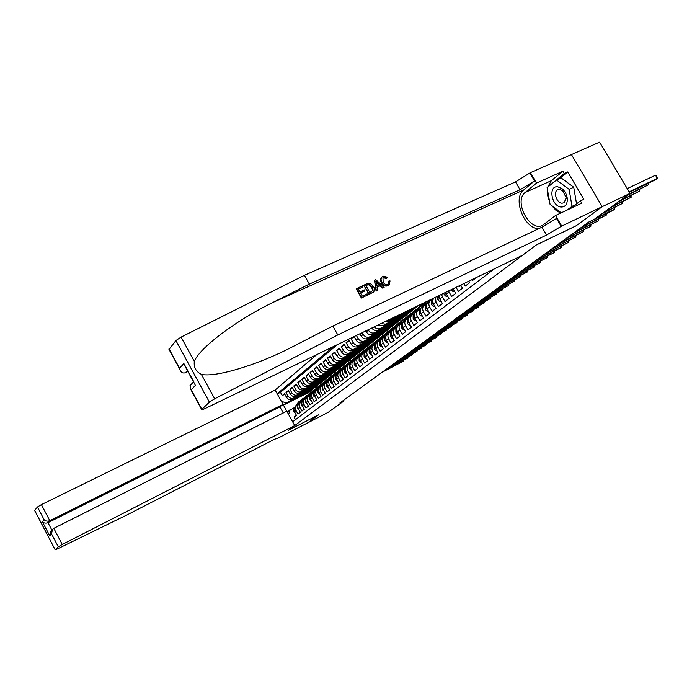 <?xml version="1.0" encoding="UTF-8"?>
<svg xmlns="http://www.w3.org/2000/svg" width="692" height="692" viewBox="0 0 692 692"><rect width="100%" height="100%" fill="white"/><g stroke="black" fill="none" stroke-linecap="round" stroke-linejoin="round"><path stroke-width="1.04" d="M316.789 354.589L275.148 390.054L41.39 504.632L49.798 520.687L47.982 522.668L51.865 530.089M169.038 349.46L175.889 340.559L181.079 337.108L304.428 275.312L515.505 181.918L530.401 172.654L599.592 142.154L630.057 193.371L602.17 206.683L576.038 225.86L536.274 244.994L288.478 430.234L318.683 414.767L307.542 422.942L328.259 412.311L344.054 400.85L343.699 400.21M295.51 419.646L294.091 417.086L296.427 415.304L294.481 411.783L296.046 410.581C295.069 408.488 295.328 406.74 296.842 405.33L298.321 404.5M296.046 410.581L297.993 414.101L300.354 412.294L298.399 408.747L299.982 407.519C298.996 405.417 299.264 403.661 300.786 402.234L302.292 401.395M299.982 407.519L301.946 411.074L304.35 409.232L302.378 405.668L303.987 404.422C302.992 402.303 303.26 400.53 304.783 399.094L306.314 398.246M303.987 404.422L305.959 407.995L308.407 406.126L306.418 402.536L308.052 401.265C307.049 399.128 307.309 397.346 308.848 395.911L310.414 395.037M308.052 401.265L310.042 404.872L312.524 402.978L310.518 399.353L312.178 398.064C311.166 395.911 311.435 394.111 312.983 392.667L314.575 391.784M312.178 398.064L314.194 401.697L316.72 399.768L314.696 396.118L316.382 394.812C315.353 392.641 315.621 390.833 317.178 389.371L318.796 388.48M316.382 394.812L318.406 398.471L320.976 396.507L318.934 392.831L320.647 391.499C319.609 389.319 319.877 387.494 321.443 386.024L323.095 385.115M320.647 391.499L322.697 395.193L325.301 393.194L323.242 389.492L324.981 388.134C323.942 385.937 324.202 384.095 325.776 382.624L327.463 381.699M324.981 388.134L327.048 391.862L329.695 389.83L327.619 386.093L329.392 384.717C328.337 382.503 328.605 380.652 330.188 379.164L331.9 378.221M329.392 384.717L331.477 388.471L334.167 386.413L332.073 382.641L333.873 381.24C332.809 379.008 333.077 377.14 334.668 375.652L336.416 374.692M333.873 381.24L335.975 385.02L338.717 382.927L336.597 379.13L338.431 377.711C337.359 375.453 337.627 373.576 339.218 372.08L340.992 371.111M338.431 377.711L340.559 381.517L343.336 379.389L341.199 375.557L343.068 374.113C341.986 371.838 342.246 369.952 343.855 368.438L345.637 367.469M343.068 374.113L345.213 377.953L348.041 375.791L345.888 371.924L347.782 370.454C346.692 368.17 346.952 366.258 348.569 364.745L350.36 363.758M347.782 370.454L349.944 374.329L352.825 372.123L350.654 368.231L352.583 366.734C351.475 364.425 351.735 362.513 353.361 360.982L355.169 359.996M352.583 366.734L354.762 370.644L357.695 368.403L355.498 364.476L357.461 362.954C356.345 360.627 356.605 358.69 358.24 357.15L360.065 356.164M357.461 362.954L359.667 366.89L362.651 364.606L360.428 360.653L362.426 359.105C361.302 356.752 361.561 354.806 363.205 353.257L365.039 352.263M362.426 359.105L364.649 363.075L367.686 360.748L365.445 356.761L367.478 355.186C366.345 352.816 366.604 350.853 368.256 349.296L370.108 348.292M367.478 355.186L369.727 359.191L372.824 356.821L370.557 352.799L372.625 351.19C371.474 348.803 371.734 346.83 373.403 345.256L375.263 344.253M372.625 351.19L374.9 355.23L378.04 352.825L375.756 348.768L377.867 347.133C376.707 344.72 376.958 342.73 378.636 341.156L380.513 340.135M377.867 347.133L380.159 351.207L383.359 348.751L381.058 344.659L383.204 342.99C382.027 340.568 382.278 338.552 383.965 336.969L385.859 335.949M383.204 342.99L385.513 347.107L388.774 344.607L386.447 340.473L388.636 338.777C387.451 336.329 387.702 334.305 389.397 332.714L391.3 331.676M388.636 338.777L390.971 342.929L394.293 340.386L391.94 336.217L394.163 334.487C392.969 332.022 393.22 329.98 394.924 328.371L396.845 327.333M394.163 334.487L396.533 338.673L399.915 336.087L397.537 331.875L399.803 330.119C398.592 327.627 398.843 325.569 400.556 323.951L402.493 322.904M399.803 330.119L402.19 334.34L405.642 331.702L403.237 327.454L405.547 325.664C404.327 323.147 404.569 321.079 406.299 319.445L408.245 318.398M405.547 325.664L407.96 329.928L411.481 327.238L409.05 322.948L411.403 321.123C410.166 318.588 410.417 316.495 412.147 314.86L414.11 313.805M411.403 321.123L413.842 325.422L417.423 322.68L414.966 318.355L417.371 316.495C416.117 313.934 416.368 311.832 418.106 310.18L420.087 309.116M417.371 316.495L419.836 320.837L423.487 318.043L421.004 313.675L423.452 311.781C422.189 309.194 422.431 307.075 424.187 305.414L426.185 304.342M423.452 311.781L425.943 316.157L429.671 313.312L427.163 308.9L429.663 306.971C428.374 304.359 428.616 302.222 430.381 300.544L432.396 299.472M429.663 306.971L432.18 311.391L435.977 308.485L433.443 304.039L435.986 302.058L435.476 297.275M435.986 302.058L438.529 306.521L442.404 303.563L439.844 299.074L442.439 297.058L441.6 294.316M442.439 297.058L445.017 301.565L448.97 298.537L446.375 294.005L449.03 291.946L448.554 290.951M449.03 291.946L451.634 296.496L455.665 293.408L453.208 288.711M456.08 287.318L458.381 291.332L462.498 288.183L460.716 285.078M463.839 283.573L465.266 286.055L469.47 282.838L468.579 281.281M471.771 279.741L472.307 280.675L476.511 277.457M352.513 337.341L350.948 338.63L354.356 336.987M385.877 331.208L381.257 335.023L357.513 346.623C355.013 347.514 352.911 346.701 351.207 344.192L348.993 340.248L346.095 342.652L349.434 341.035M380.747 335.265L376.214 339.011L352.617 350.559C350.143 351.441 348.05 350.645 346.363 348.154L344.175 344.244L341.32 346.606L344.607 345.014M375.713 339.253L371.267 342.929L347.817 354.425C345.351 355.307 343.275 354.512 341.606 352.046L339.435 348.171L336.632 350.489L339.858 348.924M370.765 343.18L366.397 346.787L343.085 358.222C340.637 359.105 338.587 358.318 336.926 355.878L334.772 352.029L332.013 354.313L335.188 352.773M365.895 347.029L361.605 350.576L338.44 361.959C336.009 362.833 333.968 362.063 332.324 359.641L330.196 355.818L327.48 358.067L330.603 356.544M361.112 350.818L356.899 354.304L333.873 365.635C331.459 366.509 329.427 365.739 327.8 363.335L325.69 359.555L323.026 361.76L326.088 360.264M356.406 354.546L352.263 357.972L329.383 369.251C326.979 370.116 324.972 369.355 323.354 366.976L321.261 363.222L318.64 365.393L321.65 363.914M351.77 358.214L347.704 361.579L324.963 372.806C322.576 373.663 320.578 372.919 318.977 370.549L316.91 366.829L314.324 368.957L317.291 367.513M347.22 361.821L343.223 365.125L320.621 376.301C318.242 377.157 316.261 376.413 314.678 374.069L312.62 370.376L310.085 372.478L313 371.05M342.739 365.367L338.812 368.62L316.348 379.735C313.986 380.591 312.023 379.856 310.44 377.529L308.407 373.862L305.916 375.929L308.779 374.528M338.336 368.853L334.47 372.054L312.135 383.117C309.791 383.974 307.845 383.247 306.279 380.937L304.264 377.296L301.807 379.328L304.618 377.944M333.994 372.287L330.205 375.436L308.001 386.447C305.674 387.295 303.727 386.577 302.179 384.285L300.181 380.678L297.768 382.676L300.536 381.318M329.729 375.67L325.993 378.766L303.926 389.726C301.608 390.573 299.688 389.856 298.148 387.589L296.167 383.999L293.789 385.972L296.513 384.631M325.525 379L321.858 382.036L299.913 392.952C297.612 393.791 295.7 393.091 294.178 390.833L292.214 387.278L289.87 389.215L292.552 387.892M321.391 382.269L317.784 385.262L295.968 396.127C293.685 396.966 291.782 396.265 290.268 394.025L288.322 390.496L286.012 392.407L288.659 391.101M630.057 193.371L594.117 219.442L588.736 222.037L339.85 403.003L344.054 400.85M292.638 421.817L494.529 268.755M333.388 346.58L277.198 393.791M317.317 385.496L315.37 387.174L293.633 398.004C291.349 398.843 289.464 398.151 287.958 395.919L286.012 392.407M315.37 387.174L293.633 398.004M319.401 383.982L297.543 394.864C295.25 395.703 293.347 395.002 291.825 392.753L289.87 389.215M323.501 380.738L301.513 391.663C299.203 392.511 297.292 391.802 295.761 389.535L293.789 385.972M327.671 377.434L305.544 388.42C303.226 389.267 301.297 388.549 299.748 386.274L297.768 382.676M331.9 374.087L309.644 385.124C307.309 385.972 305.371 385.254 303.814 382.953L301.807 379.328M336.2 370.687L313.813 381.776C311.461 382.624 309.506 381.897 307.931 379.579L305.916 375.929M340.568 367.227L318.043 378.368C315.682 379.225 313.71 378.489 312.127 376.154L310.085 372.478M345.005 363.715L322.351 374.908C319.972 375.765 317.983 375.021 316.391 372.668L314.324 368.957M349.521 360.143L326.719 371.388C324.332 372.253 322.325 371.5 320.716 369.13L318.64 365.393M354.105 356.51L331.174 367.815C328.761 368.68 326.745 367.919 325.119 365.523L323.026 361.76M358.767 352.825L335.689 364.174C333.267 365.047 331.234 364.277 329.6 361.864L327.48 358.067M363.508 349.071L340.291 360.471C337.852 361.354 335.802 360.575 334.149 358.136L332.013 354.313M368.334 345.256L344.971 356.709C342.514 357.591 340.455 356.804 338.786 354.356L336.632 350.489M373.239 341.372L349.728 352.885C347.254 353.768 345.178 352.972 343.5 350.498L341.32 346.606M378.221 337.419L354.563 348.993C352.081 349.875 349.988 349.071 348.292 346.58L346.095 342.652M383.299 333.406L359.494 345.031C356.986 345.922 354.884 345.109 353.171 342.592L350.948 338.63M391.084 327.082L388.463 329.323L364.511 341C361.985 341.891 359.866 341.07 358.136 338.526L356.406 335.456M388.463 329.323L386.387 330.958L362.496 342.618L364.511 341M396.395 322.879L393.713 325.162L369.615 336.892C367.071 337.791 364.935 336.952 363.188 334.4L362.21 332.653M393.713 325.162L391.603 326.832L367.556 338.544L369.615 336.892M401.801 318.605L399.068 320.924L374.805 332.714C372.253 333.613 370.09 332.774 368.334 330.188L368.118 329.807M399.068 320.924L396.914 322.628L372.72 334.392L374.805 332.714M407.294 314.246L404.509 316.616L380.098 328.458C377.996 329.288 376.041 328.752 374.234 326.849M404.509 316.616L402.32 318.346L377.97 330.171L380.098 328.458M412.899 309.808L410.053 312.23L385.479 324.124L380.868 323.64M410.053 312.23L407.822 313.995L383.316 325.871L385.479 324.124M418.193 305.613L415.693 307.758L390.971 319.713L388.333 320.041M415.693 307.758L413.427 309.558L388.766 321.486L390.971 319.713M337.437 344.625L280.459 392.347L282.224 395.547L284.819 394.267M292.085 399.249C289.81 400.088 287.924 399.396 286.427 397.173L284.49 393.67L282.224 395.547M354.114 336.563L356.138 340.161C357.859 342.687 359.978 343.509 362.496 342.618M359.875 333.786L361.155 336.061C362.893 338.613 365.03 339.435 367.556 338.544M365.739 330.949L366.267 331.883C368.014 334.452 370.168 335.291 372.72 334.392M313.303 388.67L308.641 392.502L283.435 405.079L287.206 411.939L294.42 407.553M308.641 392.502L309.246 393.601M311.391 390.323L286.073 402.952L283.435 405.079L282.327 404.95M445.7 292.335L446.375 294.005M439.022 295.562L439.844 299.074M433.538 298.209L432.612 300.933L433.443 304.039M430.381 300.544L427.89 302.508C426.134 304.169 425.891 306.305 427.163 308.9M424.187 305.414L421.739 307.326C419.992 308.987 419.75 311.097 421.004 313.675M418.106 310.18L415.71 312.066C413.972 313.71 413.721 315.803 414.966 318.355M412.147 314.86L409.794 316.702C408.064 318.337 407.813 320.422 409.05 322.948M406.299 319.445L403.99 321.261C402.268 322.887 402.017 324.946 403.237 327.454M410.763 309.203L408.219 311.227L415.632 307.646M407.865 310.604L408.219 311.227M400.556 323.951L398.289 325.733C396.585 327.342 396.334 329.392 397.537 331.875M405.503 313.389L402.623 315.682L409.984 312.118M402.216 314.981L402.623 315.682M385.202 321.555L388.766 321.486M394.924 328.371L392.701 330.119C390.997 331.719 390.746 333.752 391.94 336.217M399.95 317.81L397.122 320.059L404.448 316.503M396.732 319.367L397.122 320.059M378.143 324.963L383.316 325.871M389.397 332.714L387.209 334.426C385.522 336.018 385.262 338.033 386.447 340.473M394.501 322.143L391.724 324.349L398.999 320.82M391.343 323.674L391.724 324.349M371.734 328.06C373.533 330.335 375.618 331.044 377.97 330.171M383.965 336.969L381.82 338.647C380.142 340.23 379.882 342.237 381.058 344.659M389.138 326.408L386.421 328.57L393.653 325.05M386.05 327.913L386.421 328.57M378.636 341.156L376.526 342.808C374.856 344.374 374.606 346.363 375.756 348.768M383.878 330.594L381.214 332.714L388.402 329.21M380.851 332.065L381.214 332.714M373.403 345.256L371.327 346.882C369.675 348.448 369.416 350.42 370.557 352.799M378.706 334.703L376.093 336.788L383.238 333.302M375.739 336.156L376.093 336.788M368.256 349.296L366.224 350.887C364.572 352.444 364.312 354.399 365.445 356.761M373.628 338.751L371.068 340.784L378.161 337.315M370.722 340.17L371.068 340.784M363.205 353.257L361.207 354.823C359.563 356.371 359.304 358.309 360.428 360.653M368.637 342.722L366.12 344.72L373.178 341.268M365.783 344.114L366.12 344.72M358.24 357.15L356.276 358.69C354.65 360.229 354.39 362.158 355.498 364.476M363.733 346.623L361.267 348.586L368.274 345.144M360.93 347.998L361.267 348.586M353.361 360.982L351.432 362.496C349.815 364.018 349.547 365.93 350.654 368.231M358.906 350.463L356.484 352.384L363.456 348.967M356.164 351.813L356.484 352.384M348.569 364.745L346.675 366.232C345.057 367.746 344.798 369.64 345.888 371.924M354.166 354.235L351.787 356.12L358.715 352.721M351.467 355.558L351.787 356.12M343.855 368.438L341.995 369.9C340.386 371.405 340.127 373.291 341.199 375.557M349.495 357.946L347.168 359.797L354.053 356.406M346.856 359.243L347.168 359.797M339.218 372.08L337.393 373.516C335.793 375.012 335.534 376.88 336.597 379.13M344.91 361.596L342.618 363.412L349.46 360.039M342.315 362.876L342.618 363.412M334.668 375.652L332.861 377.062C331.278 378.55 331.01 380.41 332.073 382.641M340.395 365.186L338.154 366.976L344.953 363.611M337.852 366.44L338.154 366.976M330.188 379.164L328.415 380.557C326.832 382.036 326.572 383.878 327.619 386.093M335.957 368.715L333.752 370.471L340.516 367.132M333.466 369.952L333.752 370.471M325.776 382.624L324.038 383.991C322.463 385.461 322.204 387.295 323.242 389.492M331.589 372.192L329.427 373.914L336.148 370.583M329.141 373.403L329.427 373.914M321.443 386.024L319.73 387.373C318.164 388.835 317.905 390.651 318.934 392.831M327.29 375.609L325.162 377.304L331.849 373.991M324.885 376.803L325.162 377.304M317.178 389.371L315.491 390.695C313.943 392.148 313.675 393.956 314.696 396.118M323.06 378.974L320.976 380.635L327.619 377.339M320.699 380.15L320.976 380.635M312.983 392.667L311.322 393.964C309.774 395.409 309.514 397.208 310.518 399.353M318.9 382.287L316.85 383.922L323.449 380.635M316.581 383.437L316.85 383.922M308.848 395.911L307.213 397.191C305.682 398.627 305.414 400.409 306.418 402.536M314.799 385.548L312.784 387.148L319.349 383.887M312.524 386.681L312.784 387.148M304.783 399.094L303.174 400.357C301.651 401.784 301.383 403.557 302.378 405.668M310.769 388.757L308.788 390.331L315.31 387.079M308.528 389.873L308.788 390.331M300.786 402.234L299.203 403.479C297.681 404.898 297.413 406.654 298.399 408.747M306.798 391.914L304.852 393.463L311.339 390.227M304.601 393.013L304.852 393.463M280.459 392.347L277.276 393.921M281.281 401.196L286.073 402.952M296.842 405.33L295.285 406.55C293.78 407.96 293.512 409.707 294.481 411.783M289.879 409.846L288.668 414.612M629.132 191.822L657.365 178.38L655.116 179.989L629.391 192.255M627.22 188.605L655.471 175.214L657.365 178.38L656.647 176.045L655.471 175.214M561.229 207.029C565.312 206.995 567.345 204.304 567.328 198.959C566.895 194.746 565.156 191.312 562.094 188.665L557.691 186.745C547.839 185.586 551.585 206.623 561.229 207.029M562.025 203.214L564.136 202.765L566.194 197.687L562.622 190.655L559.612 189.34L557.553 189.798C553.02 192.073 556.697 203.076 562.025 203.214M561.247 212.816L550.062 204.322L547.095 187.644L556.506 179.989L561.125 177.905L573.72 187.203L576.548 203.837M556.506 179.989L569.101 189.323L572.016 206.337L567.181 210.022M573.72 187.203L569.101 189.323M575.268 204.815L572.016 206.337M361.38 298.018L367.746 294.922L361.38 298.018L356.19 288.806L362.349 285.831L362.945 286.895L358.361 289.195M360.584 293.131L364.822 290.925L360.471 292.941L362.271 296.124L367.141 293.858L367.746 294.922M364.148 285.009L368.49 283.175L370.047 283.279L373.446 286.427C374.735 288.512 374.787 290.355 373.585 291.955L369.329 294.187L363.828 285.294L369 294.463L373.386 292.136M382.096 276.826L383.134 276.125L387.745 277.328L386.759 278.123L383.671 277.198L382.961 277.674L383.143 281.903C384.25 284.075 385.781 284.914 387.736 284.429L388.333 284.04L388.714 281.099L390.02 280.874L389.354 284.819L388.437 285.424C385.816 286.332 383.671 285.338 382.001 282.44C380.738 280.277 380.773 278.409 382.096 276.826L381.759 277.12C380.323 278.798 380.211 280.736 381.422 282.95C383.169 285.761 385.401 286.678 388.125 285.701L389.189 284.966M383.671 277.198L383.256 277.57L386.214 278.608L387.745 277.328M304.428 275.312L309.341 284.092L520.081 189.746L534.527 180.923L523.74 189.937C512.409 198.249 523.818 228.256 538.437 228.827M309.341 284.092L272.267 302.767C236.327 320.327 199.175 348.085 194.322 361.414C193.613 367.374 195.957 371.673 201.346 374.32C214.667 377.642 254.691 365.947 289.118 348.552L332.835 326.07L541.957 227.166L556.532 218.447L561.177 226.37L602.222 206.649L576.168 225.765L536.404 244.899L522.668 255.166L204.962 408.6C202.514 409.75 201.424 410.062 201.666 409.543L209.391 402.121L175.889 340.559M374.484 280.251L376.085 291.168L377.633 290.311L376.405 290.882L374.484 280.251L375.782 279.654L384.172 287.267L382.953 287.837L380.444 285.459L376.967 287.068L377.633 290.311M377.01 287.275L379.899 285.934L382.624 288.123L384.172 287.267M571.419 154.567L602.222 206.649M332.835 326.07L337.791 334.937L546.576 235.064L561.177 226.37M201.346 374.32L214.684 398.8L337.791 334.937M547.614 187.229L551.368 180.664L562.899 171.235L564.239 173.502L547.882 187.004M570.416 208.5L580.398 200.905L583.849 199.287L567.717 171.936L564.239 173.502M580.398 200.905L581.738 203.18L555.529 215.506L561.679 225.999M530.401 172.654L536.499 183.069L525.211 192.445C513.049 201.441 530.608 233.394 543.116 224.952L555.529 215.506M562.899 171.235L536.499 183.069M187.904 371.543L185.439 372.685C182.947 373.602 181.07 372.478 179.825 369.32L179.583 368.291L183.856 363.508L185.439 367.019M214.684 398.8L209.391 402.121M560.624 213.11L555.884 210.238L551.775 205.628M549.621 201.83L547.545 195.3L547.32 188.899M548.41 186.572L547.848 186.831M567.717 171.936L559.404 178.683M183.856 363.508L193.994 382.14M195.628 385.159L191.217 389.708L190.594 389.155L190.032 385.582L190.819 384.761M388.714 281.099L388.151 281.592M386.759 278.123L386.214 278.608M382.001 282.44L381.422 282.95M376.128 282.942L376.716 285.857L379.501 284.568L375.73 281.004L376.128 282.942M380.444 285.459L379.899 285.934M377.356 282.535L376.811 283.019L378.758 284.914M369.891 292.586L373.152 290.251L372.279 286.938L369.035 284.325L365.904 285.528L369.891 292.586M373.152 290.251L372.677 290.666L371.708 287.448L372.279 286.938M369.035 284.325L368.594 284.715L371.708 287.448M367.573 284.758L368.594 284.715M365.99 285.675L367.149 285.139M362.945 286.895L358.274 289.048L359.875 291.877L364.226 289.862L364.822 290.925M361.7 297.733L356.51 288.521M283.253 412.977L279.914 406.905L283.037 404.379L49.798 520.687C47.67 521.509 45.793 521.223 44.176 519.813L37.472 506.994L34.661 510.376L55.17 549.785L57.029 549.093L127.665 514.588L274.49 439.264L277.812 438.209L307.516 422.959L318.623 414.793L288.426 430.277L294.714 425.571L286.791 411.195L53.794 528.333L62.237 544.466L58.284 546.792L55.222 549.725M283.037 404.379L275.148 390.054M294.714 425.571L62.237 544.466M37.472 506.994L41.39 504.632M279.914 406.905L47.982 522.668C45.871 523.481 44.011 523.195 42.411 521.794L44.176 519.813M58.284 546.792L51.545 533.904L52.419 529.51L53.794 528.333M51.545 533.904L49.72 535.79L50.585 531.43L51.294 530.686M629.227 193.968L648.456 184.79L627.056 195.551M648.24 183.276L648.456 184.79L647.703 183.527M620.603 200.23L639.728 191.07L618.475 201.77M639.538 189.582L639.728 191.07L638.993 189.842M612.161 206.354L631.173 197.229L610.076 207.868M631.018 195.767L631.173 197.229L630.464 196.026M603.882 212.357L622.8 203.258L601.841 213.837M622.662 201.822L622.8 203.258L622.099 202.09M595.769 218.24L614.582 209.174L612.558 210.636L588.39 222.288M614.479 207.756L614.582 209.174L613.908 208.032M582.465 226.595L606.529 214.97L580.51 228.014M606.452 213.577L606.529 214.97L605.872 213.854M574.706 232.235L598.632 220.653L572.786 233.637M598.58 219.286L598.632 220.653L597.992 219.572M459.211 285.813L459.722 286.289L460.889 285.389M567.094 237.771L590.89 226.232L565.217 239.138M590.856 224.883L590.89 226.232L590.267 225.168M459.722 286.289L461.045 285.649M451.08 289.74L452.957 291.505L454.082 290.64M559.629 243.203L583.295 231.699L557.787 244.544M583.278 230.375L583.295 231.699L582.681 230.661M452.957 291.505L454.22 290.899M447.404 295.795L446.331 296.626L444.264 294.662L443.78 293.261M552.311 248.523L575.839 237.062L550.495 249.838M445.086 292.63L445.916 293.036M575.848 235.756L575.839 237.062L575.242 236.05M446.331 296.626L447.534 296.038M440.856 300.847L439.835 301.634L437.794 299.688L437.664 296.219M545.123 253.748L568.53 242.33L543.35 255.037M438.667 295.726L438.624 297.759L439.403 298.131M568.556 241.041L568.53 242.33L567.95 241.335M439.835 301.634L440.986 301.072M434.438 305.795L433.46 306.547L431.453 304.61L431.393 301.072L433.045 298.451M538.073 258.877L561.35 247.494L536.335 260.14M432.734 299.887L432.258 302.715L433.01 303.122M561.394 246.231L561.35 247.494L560.779 246.525M433.46 306.547L434.567 306.011M429.896 300.925L430.779 299.541M428.149 310.647L427.215 311.365L425.234 309.445L425.182 305.933L428.53 300.622M531.153 263.903L554.301 252.571L529.449 265.148M428.72 301.85L429.922 299.956M429.377 300.216L427.976 302.439M426.462 304.835L426.021 307.568L426.739 308.009M554.361 251.317L554.301 252.571L553.747 251.62M427.215 311.365L428.27 310.855M423.746 305.76L426.315 301.695M421.99 315.405L421.091 316.088L419.136 314.185L419.092 310.699L424.793 302.43M524.363 268.842L547.389 257.545L522.685 270.062M422.587 306.668L425.563 302.058M425.156 302.257L421.861 307.239M420.312 309.679L419.906 312.334L420.589 312.793M547.467 256.317L547.389 257.545L546.844 256.62M421.091 316.088L422.103 315.595M417.7 310.5L420.174 306.599L423.487 303.788M415.935 320.067L415.088 320.725L413.159 318.83L413.115 315.37L417.19 308.952L419.923 306.271L415.857 311.945M517.702 273.686L540.59 262.441L516.05 274.888M416.567 311.391L419.041 307.499L421.783 304.809M414.283 314.428L413.911 317.005L414.525 317.507M540.686 261.23L540.59 262.441L540.063 261.533M415.088 320.725L416.048 320.258M411.775 315.145L414.24 311.279L417.51 308.494M410.01 324.643L409.197 325.266L407.294 323.389L407.251 319.955L411.316 313.58L414.015 310.924L409.967 316.573M511.154 278.443L533.921 267.242L509.537 279.62M410.667 316.019L413.124 312.153L415.84 309.497M407.251 319.955L408.358 319.09L408.029 321.59L408.635 322.091M534.034 266.048L533.921 267.242L533.402 266.351M409.197 325.266L410.105 324.825M405.962 319.704L408.418 315.863L411.645 313.113M404.189 329.132L403.41 329.729L401.533 327.861L401.498 324.462L405.547 318.13L408.219 315.5L404.189 321.105M504.728 283.123L527.365 271.956L503.136 284.274M404.872 320.56L407.32 316.728L410.001 314.09M401.498 324.462L402.562 323.622L402.251 326.088L402.822 326.598M527.494 270.78L527.365 271.956L526.863 271.091M403.41 329.729L404.284 329.305M400.261 324.185L402.701 320.37L405.884 317.637M398.48 333.535L397.744 334.106L395.885 332.247L395.859 328.873L399.881 322.593L402.528 319.989L398.514 325.551M498.413 287.716L520.929 276.592L496.847 288.849M399.189 325.024L401.62 321.218L404.275 318.605M396.862 328.138L396.585 330.499L397.13 331.018M521.067 275.433L520.929 276.592L520.436 275.745M397.744 334.106L398.566 333.7M394.665 328.579L397.087 324.79L400.236 322.083M392.874 337.86L392.174 338.405L390.34 336.554L390.314 333.215L394.319 326.97L396.94 324.401L392.944 329.92M492.211 292.223L514.597 281.151L490.671 293.339M393.61 329.401L396.032 325.621L398.661 323.043M391.265 332.549L391.023 334.833L391.603 335.326M514.753 280L514.597 281.151L514.121 280.321M392.174 338.405L392.961 338.016M389.163 332.887L391.577 329.132L394.682 326.451M387.364 342.108L386.707 342.618L384.89 340.793L384.882 337.471L388.861 331.269L391.456 328.726L387.477 334.21M486.113 296.652L508.386 285.623L484.608 297.75M388.134 333.7L390.539 329.946L393.142 327.394M385.781 336.883L386.05 339.608M508.551 284.49L508.386 285.623L507.911 284.81M386.707 342.618L387.451 342.255M383.766 337.125L386.171 333.388L389.241 330.733M381.967 346.277L381.335 346.761L379.545 344.945L379.536 341.649L383.498 335.49L386.067 332.973L382.114 338.423M480.127 301.011L502.271 290.026L478.639 302.084M382.754 337.921L385.15 334.193L387.728 331.658M380.392 341.139L380.652 343.786M502.453 288.91L502.271 290.026L501.812 289.23M381.335 346.761L382.045 346.415M378.463 341.286L380.86 337.575L383.887 334.945M376.664 350.368L376.059 350.835L374.294 349.019L374.294 345.749L378.239 339.642L380.773 337.142L376.837 342.557M474.236 305.293L496.268 294.351L472.783 306.348M377.469 342.064L379.856 338.362L382.408 335.862M375.099 345.317L375.349 347.877M496.458 293.244L496.268 294.351L495.809 293.564M376.059 350.835L376.733 350.498M373.256 345.369L375.644 341.684L378.636 339.08M371.448 354.39L370.886 354.823L369.139 353.032L369.139 349.789L373.066 343.716L375.574 341.243L371.665 346.623M468.449 309.497L490.36 298.598L467.022 310.535M372.279 346.138L377.175 339.98M369.9 349.434L370.151 351.899M490.567 297.517L490.36 298.598L489.919 297.837M370.886 354.823L371.517 354.512M368.144 349.382L370.514 345.723L373.472 343.145M366.336 358.335L365.791 358.75L364.07 356.968L364.078 353.75L367.988 347.713L370.471 345.265L366.578 350.61M462.758 313.632L484.547 302.785L461.356 314.661M367.184 350.135L372.045 344.028M364.788 353.474L365.039 355.844M484.763 301.703L484.547 302.785L484.115 302.032M365.791 358.75L366.397 358.456M363.118 353.327L365.48 349.694L368.403 347.133M361.302 362.219L360.8 362.608L359.096 360.835L359.105 357.634L362.989 351.648L365.454 349.226L361.579 354.529M457.17 317.697L478.838 306.893L455.786 318.709M362.175 354.062L367.002 348.007M359.771 357.453L360.013 359.71M479.063 305.829L478.838 306.893L478.414 306.158M360.8 362.608L361.371 362.323M358.179 357.202L360.532 353.586L363.421 351.052M356.363 366.025L355.887 366.397L354.2 364.632L354.217 361.466L358.084 355.515L360.523 353.11L356.665 358.387M451.668 321.702L473.216 310.942L450.302 322.688M357.254 357.928L362.046 351.917M354.84 361.38L355.074 363.508M473.458 309.886L473.216 310.942L472.8 310.215M355.887 366.397L356.423 366.129M353.327 361.008L355.662 357.418L358.525 354.909M351.51 369.77L351.06 370.125L349.391 368.369L349.408 365.22L353.266 359.312L355.679 356.934L351.839 362.175M446.253 325.638L467.688 314.921L444.913 326.607M352.418 361.726L357.167 355.757M349.988 365.238L350.213 367.236M467.939 313.883L467.688 314.921L467.282 314.211M351.06 370.125L351.562 369.865M348.56 364.753L350.887 361.189L353.716 358.698M346.735 373.455L346.311 373.784L344.668 372.036L344.694 368.914L348.526 363.049L350.913 360.688L347.099 365.895M440.934 329.504L462.256 318.83L439.619 330.465M347.661 365.454L352.384 359.537M345.23 369.044L345.446 370.895M462.516 317.81L462.256 318.83L461.858 318.138M346.311 373.784L346.787 373.542M343.872 368.429L346.182 364.892L348.976 362.426M342.047 377.071L341.649 377.382L340.023 375.652L340.049 372.547L341.061 371.007M341.346 370.557L345.351 365.082L342.436 369.554M435.7 333.31L456.902 322.68L434.403 334.253M342.99 369.121L347.669 363.248M340.55 372.798L340.749 374.493M457.17 321.668L456.902 322.68L456.512 322.005M341.649 377.382L342.099 377.157M339.262 372.045L341.563 368.533L344.331 366.085M337.437 380.635L337.056 380.92L335.456 379.199L335.482 376.119L336.398 374.727M336.831 374.069L340.758 368.698L337.843 373.152M430.545 337.056L451.634 326.477L429.274 337.99M338.388 372.728L343.042 366.898M335.94 376.509L336.13 378.005M451.911 325.474L451.634 326.477L451.253 325.802M334.729 375.609L337.013 372.114L339.755 369.692M332.904 384.129L330.958 382.693L330.992 379.64L331.84 378.351M332.368 377.538L336.243 372.261L333.336 376.699M425.476 340.749L446.452 330.205L424.222 341.658M333.873 376.275L338.492 370.488M331.425 380.185L331.589 381.456M446.738 329.219L446.452 330.205L446.081 329.548M330.266 379.104L332.549 375.635L335.248 373.23M328.44 387.572L326.538 386.127L326.581 383.091L327.359 381.906M327.973 380.972L331.797 375.765L328.899 380.176M420.485 344.374L441.349 333.881L419.248 345.273M329.427 379.761L334.011 374.017M326.979 383.861L327.117 384.813M441.634 332.904L441.349 333.881L440.986 333.233M325.88 382.546L328.146 379.095L330.828 376.716M324.055 390.954L322.195 389.501L322.23 386.491L322.956 385.392M323.64 384.363L327.428 379.207L324.531 383.602M415.572 347.946L436.332 337.497L414.352 348.829M325.058 383.195L329.608 377.495M436.609 336.537L436.332 337.497L435.969 336.857M321.564 385.937L323.821 382.503L326.468 380.142M319.739 394.284L317.913 392.822L317.957 389.838L318.631 388.817M319.375 387.693L323.129 382.598L320.24 386.966M410.737 351.458L431.384 341.052L409.543 352.332M320.751 386.568L325.275 380.911M431.67 340.109L431.384 341.052L431.029 340.429M317.317 389.267L319.566 385.859L322.187 383.515M315.491 397.563L313.71 396.092L313.753 393.125L314.376 392.182M315.171 390.98L318.9 385.937L316.019 390.288M405.979 354.927L425.312 345.429L404.794 355.783M316.521 389.89L321.01 384.276M426.8 343.63L426.514 344.555L426.168 343.95M313.13 392.554L315.379 389.155L317.974 386.837M311.313 400.78L309.566 399.31L310.198 395.487M311.037 394.215L314.739 389.215L311.858 393.549M401.291 358.335L421.722 348.015L400.123 359.174M312.352 393.16L316.815 387.581M421.999 347.099L421.722 348.015L421.376 347.41M309.021 395.781L311.253 392.407L313.822 390.106M307.205 403.955L305.492 402.476L306.08 398.739M306.963 397.407L310.639 392.45L307.767 396.758M396.672 361.691L416.991 351.415L395.53 362.522M308.251 396.378L312.68 390.842M417.276 350.515L416.991 351.415L416.662 350.827M304.973 398.955L307.196 395.599L309.739 393.324M303.157 407.078L301.478 405.59L302.032 401.94M302.958 400.547L306.608 395.634L303.736 399.915M392.122 364.995L412.337 354.762L390.997 365.817M304.221 399.543L308.615 394.051M412.622 353.872L412.337 354.762L412.017 354.183M300.985 402.087L303.2 398.748L305.717 396.49M299.169 410.148L297.534 408.661L298.053 405.088M299.013 403.644L302.638 398.765L299.774 403.029M387.641 368.248L407.761 358.067L386.534 369.061M300.25 402.657L304.61 397.208M408.038 357.184L407.761 358.067L407.432 357.496M297.058 405.166L299.264 401.844L301.755 399.604M295.25 413.176L293.642 411.679L294.126 408.176M295.121 406.688L298.728 401.844L295.873 406.092M383.23 371.457L403.237 361.31L382.14 372.253M296.332 405.728L300.674 400.313M403.522 360.454L403.237 361.31L402.926 360.757M295.968 396.127L297.543 394.864M299.913 392.952L301.513 391.663M303.926 389.726L305.544 388.42M308.001 386.447L309.644 385.124M312.135 383.117L313.813 381.776M316.348 379.735L318.043 378.368M320.621 376.301L322.351 374.908M324.963 372.806L326.719 371.388M329.383 369.251L331.174 367.815M333.873 365.635L335.689 364.174M338.44 361.959L340.291 360.471M343.085 358.222L344.971 356.709M347.817 354.425L349.728 352.885M352.617 350.559L354.563 348.993M357.513 346.623L359.494 345.031M286.427 397.173L287.958 395.919M290.268 394.025L291.825 392.753M294.178 390.833L295.761 389.535M298.148 387.589L299.748 386.274M302.179 384.285L303.814 382.953M306.279 380.937L307.931 379.579M310.44 377.529L312.127 376.154M314.678 374.069L316.391 372.668M318.977 370.549L320.716 369.13M323.354 366.976L325.119 365.523M327.8 363.335L329.6 361.864M332.324 359.641L334.149 358.136M336.926 355.878L338.786 354.356M341.606 352.046L343.5 350.498M346.363 348.154L348.292 346.58M351.207 344.192L353.171 342.592M356.138 340.161L358.136 338.526M361.155 336.061L363.188 334.4M366.267 331.883L368.334 330.188M272.267 302.767L523.74 189.937M541.957 227.166L546.576 235.064M520.081 189.746L515.505 181.918M169.012 348.829L179.583 368.291M191.217 389.708L201.865 409.327M181.079 337.108L194.322 361.414M534.527 180.923L529.916 173.069M551.368 180.664L525.211 192.445M187.376 370.575L185.439 372.685M49.72 535.79L42.411 521.794M444.316 294.714L446.055 293.365M445.717 292.413L445.112 292.707M437.846 299.74L439.524 298.434M439.195 297.482L438.624 297.759M431.505 304.662L433.123 303.407M431.393 301.072L432.587 300.138M432.794 302.456L432.258 302.715M425.286 309.488L426.852 308.277M425.182 305.933L426.35 305.016M426.523 307.326L426.021 307.568M419.188 314.229L420.693 313.061M425.07 302.75L426.229 301.833M423.184 304.229L424.334 303.321M419.092 310.699L420.234 309.8M420.373 312.109L419.906 312.334M413.21 318.874L414.664 317.74M419.041 307.499L420.174 306.599M417.19 308.952L418.323 308.061M413.115 315.37L414.24 314.488M414.344 316.798L413.911 317.005M407.337 323.432L408.747 322.342M413.124 312.153L414.24 311.279M411.316 313.58L412.423 312.706M401.585 327.904L402.934 326.849M407.32 316.728L408.418 315.863M405.547 318.13L406.628 317.273M395.928 332.298L397.243 331.278M401.62 321.218L402.701 320.37M399.881 322.593L400.945 321.745M395.859 328.873L396.871 328.077M390.383 336.606L391.646 335.62M396.032 325.621L397.087 324.79M394.319 326.97L395.366 326.14M390.314 333.215L391.291 332.454M384.934 340.836L386.153 339.884M390.539 329.946L391.577 329.132M388.861 331.269L389.89 330.456M384.882 337.471L385.807 336.745M379.588 344.988L380.764 344.071M385.15 334.193L386.171 333.388M383.498 335.49L384.51 334.694M379.536 341.649L380.427 340.957M374.337 349.071L375.471 348.188M379.856 338.362L380.86 337.575M378.239 339.642L379.233 338.855M374.294 345.749L375.142 345.092M369.182 353.076L370.272 352.228M374.657 342.453L375.644 341.684M373.066 343.716L374.043 342.947M369.139 349.789L369.952 349.149M364.113 357.011L365.168 356.19M369.554 346.484L370.514 345.723M367.988 347.713L368.94 346.96M364.078 353.75L364.848 353.145M359.139 360.878L360.151 360.091M364.528 350.437L365.48 349.694M362.989 351.648L363.931 350.905M359.105 357.634L359.84 357.063M354.243 364.675L355.221 363.914M359.598 354.321L360.532 353.586M358.084 355.515L359.01 354.78M354.217 361.466L354.918 360.913M349.434 368.412L350.377 367.677M354.754 358.145L355.662 357.418M353.266 359.312L354.174 358.594M349.408 365.22L350.074 364.701M344.711 372.088L345.619 371.379M349.988 361.899L350.887 361.189M348.526 363.049L349.417 362.34M344.694 368.914L345.325 368.421M340.066 375.695L340.94 375.012M345.299 365.584L346.182 364.892M343.863 366.717L344.746 366.025M340.049 372.547L340.646 372.08M335.49 379.242L336.338 378.585M340.689 369.217L341.563 368.533M339.279 370.332L340.144 369.649M335.482 376.119L336.053 375.678M331.001 382.737L331.814 382.105M336.165 372.78L337.013 372.114M334.772 373.879L335.62 373.213M330.992 379.64L331.529 379.216M326.581 386.171L327.359 385.556M331.702 376.292L332.549 375.635M330.335 377.374L331.174 376.716M326.581 383.091L327.091 382.693M322.23 389.544L322.982 388.965M327.325 379.752L328.146 379.095M325.975 380.808L326.797 380.159M322.23 386.491L322.714 386.11M317.957 392.866L318.675 392.303M323.008 383.143L323.821 382.503M321.685 384.19L322.498 383.55M317.957 389.838L318.415 389.484M313.744 396.135L314.445 395.599M318.761 386.491L319.566 385.859M317.464 387.511L318.259 386.889M313.753 393.125L314.185 392.788M309.609 399.353L310.275 398.834M314.592 389.778L315.379 389.155M313.303 390.79L314.09 390.167M305.527 402.519L306.167 402.017M310.474 393.013L311.253 392.407M309.22 394.007L309.99 393.402M301.522 405.633L302.136 405.157M306.435 396.205L307.196 395.599M305.189 397.182L305.95 396.585M297.569 408.704L298.157 408.245M302.447 399.345L303.2 398.748M301.228 400.305L301.971 399.716M293.676 411.723L294.247 411.282M298.529 402.433L299.264 401.844M297.326 403.375L298.062 402.796M562.622 190.655L562.094 188.665M566.194 197.687L567.328 198.959M558.193 189.504L557.553 189.798M168.839 349.079L179.825 369.32M194.997 384.596L184.098 364.554M190.032 385.582L193.535 381.915M190.594 389.155L201.666 409.543M55.17 549.785L34.609 510.454M50.585 531.43L52.419 529.51"/></g></svg>
